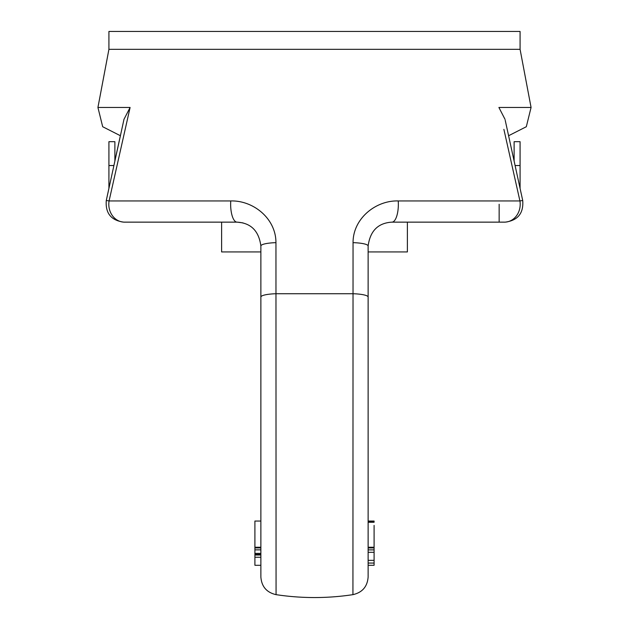<?xml version="1.0" encoding="UTF-8"?>
<svg xmlns="http://www.w3.org/2000/svg" width="629" height="629" viewBox="0 0 629 629"><rect width="100%" height="100%" fill="white"/><g stroke="black" fill="none" stroke-linecap="round" stroke-linejoin="round"><path stroke-width="0.94" d="M374.09 552.309L368.13 552.309L368.13 560.353L374.09 560.353L374.09 547.246L368.13 547.246L368.13 525.412M368.13 552.309L368.13 547.93L374.09 547.93M368.13 245.97L368.13 576.974C367.407 586.605 362.343 592.494 352.932 594.649L353.05 242.652C352.963 218.349 376.056 200.203 398.243 200.942A17.879 6.392 90 0 1 391.969 222.139C378.092 222.965 370.143 230.906 368.13 245.97A17.879 3.365 -0 0 0 353.05 242.652M368.13 521.795L368.13 521.048L374.09 521.048L374.09 521.795L368.13 521.795M108.919 49.329L520.081 49.329L520.081 31.45L108.919 31.45L108.919 49.329L97.927 107.473L130.101 107.473L123.944 119.384L130.101 107.473L109.076 200.942A17.879 15.678 90 0 0 124.479 222.139L123.756 222.139C111.113 220.433 105.287 213.215 106.285 200.494L109.076 200.942L230.757 200.942C253.062 200.281 275.974 218.318 275.95 242.652L276.068 594.649A256.231 256.231 0 0 0 352.932 594.649M398.243 200.942L519.924 200.942L503.892 129.362M260.87 514.121L260.87 521.048L254.91 521.048L254.91 565.29L260.87 565.29L260.87 554.408L260.87 576.974L260.87 245.97C258.873 230.922 250.924 222.973 237.031 222.139L124.479 222.139M200.965 222.139L189.36 222.139M499.143 204.26L499.143 222.139L504.521 222.139L391.969 222.139M505.244 222.139C517.887 220.433 523.713 213.215 522.715 200.494C523.713 213.215 517.887 220.433 505.244 222.139L504.521 222.139A17.879 15.678 90 0 0 519.924 200.942L522.715 200.494L505.229 120.296M407.388 222.139L407.388 251.93L368.13 251.93M260.87 309.224L260.87 251.93L221.612 251.93L221.612 222.139M520.081 49.329L531.073 107.473L498.899 107.473L505.056 119.384M374.09 560.353L374.09 563.057L368.13 563.057M374.09 563.057L374.09 565.29L368.13 565.29M368.13 522.267L374.09 522.267L374.09 521.795M374.09 547.246L374.09 525.412M123.771 120.296L123.944 119.384L123.771 120.296M230.757 200.942A17.879 6.392 90 0 0 237.031 222.139M275.95 242.652A17.879 3.365 180 0 0 260.87 245.97M254.91 547.246L260.87 547.246M254.91 547.922L260.87 547.922M254.91 554.408L260.87 554.408M520.081 188.291L520.081 165.529L515.143 165.529M514.121 160.843L514.121 141.69L520.081 141.69L520.081 165.529M123.968 119.392L106.285 200.494L108.919 188.291L108.919 141.69L114.879 141.69L114.879 160.843L120.375 135.715L102.684 126.728L97.927 107.473M260.87 297.045A17.879 3.357 180 0 1 276.068 293.727L352.932 293.727A17.879 3.357 0 0 1 368.13 297.045M113.857 165.529L108.919 165.529M531.073 107.473L526.316 126.728L508.625 135.715M368.13 549.888L374.09 549.888M276.068 594.649C266.657 592.494 261.593 586.605 260.87 576.974M237.164 222.139L243.03 222.902M254.91 555.014L260.87 555.014M254.91 557.247L260.87 557.247M260.87 549.856L254.91 549.856M260.87 553.394L254.91 553.394"/></g></svg>
